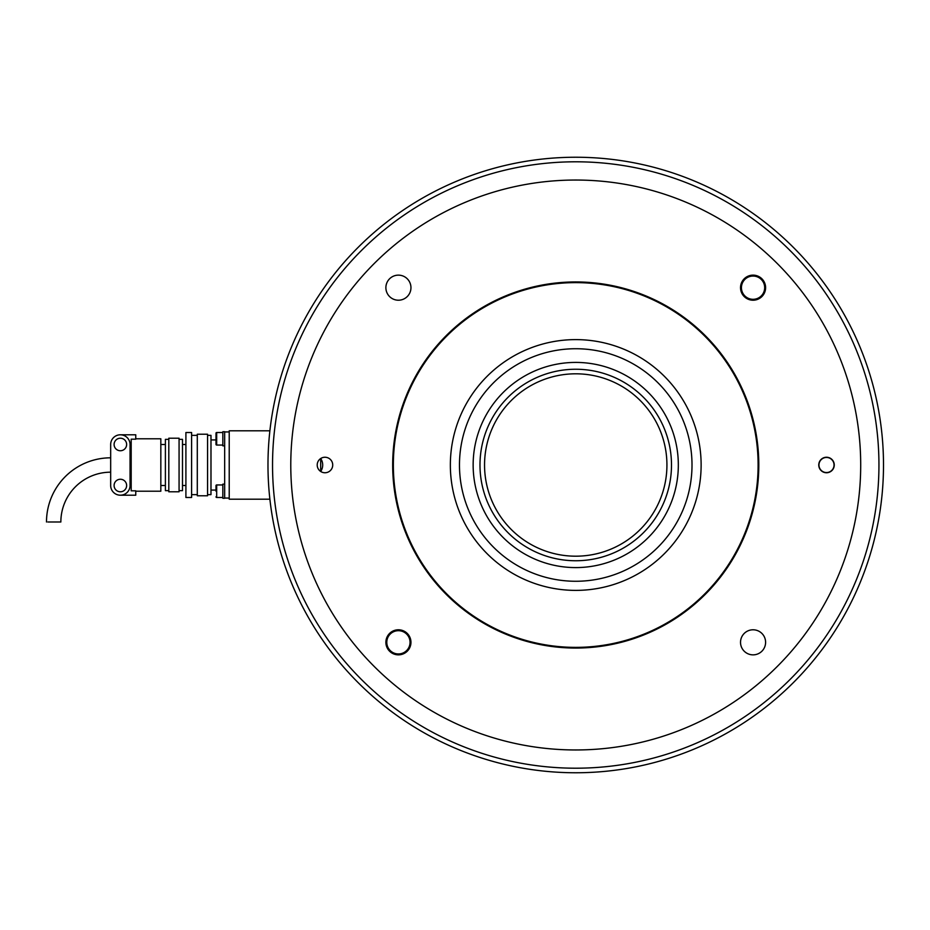 <?xml version="1.0" encoding="UTF-8"?>
<svg xmlns="http://www.w3.org/2000/svg" width="930" height="930" viewBox="0 0 930 930"><rect width="100%" height="100%" fill="white"/><g stroke="black" fill="none" stroke-linecap="round" stroke-linejoin="round"><path stroke-width="1.4" d="M575.74 768.203A303.203 303.203 0 0 0 878.943 465A303.203 303.203 0 0 0 575.74 161.797A303.203 303.203 0 0 0 272.537 465A303.203 303.203 0 0 0 575.74 768.203M575.74 157.24A307.76 307.76 0 0 1 883.5 465A307.76 307.76 0 0 1 575.74 772.76A307.76 307.76 0 0 1 267.98 465A307.76 307.76 0 0 1 575.74 157.24M320.687 458.537A11.404 11.404 0 0 1 320.687 471.464L320.687 458.537M753.056 299.309A11.625 11.625 0 0 1 741.431 287.684A11.625 11.625 0 0 1 753.056 276.047A11.625 11.625 0 0 1 764.681 287.684A11.625 11.625 0 0 1 753.056 299.309M398.412 653.953A11.625 11.625 0 0 1 386.787 642.316A11.625 11.625 0 0 1 398.412 630.691A11.625 11.625 0 0 1 410.049 642.316A11.625 11.625 0 0 1 398.412 653.953M398.412 654.86A12.543 12.543 0 0 0 410.955 642.316A12.543 12.543 0 0 0 398.412 629.784A12.543 12.543 0 0 0 385.88 642.316A12.543 12.543 0 0 0 398.412 654.86M398.412 300.216A12.543 12.543 0 0 0 410.955 287.684A12.543 12.543 0 0 0 398.412 275.141A12.543 12.543 0 0 0 385.88 287.684A12.543 12.543 0 0 0 398.412 300.216M753.056 300.216A12.543 12.543 0 0 0 765.599 287.684A12.543 12.543 0 0 0 753.056 275.141A12.543 12.543 0 0 0 740.524 287.684A12.543 12.543 0 0 0 753.056 300.216M753.056 654.86A12.543 12.543 0 0 0 765.599 642.316A12.543 12.543 0 0 0 753.056 629.784A12.543 12.543 0 0 0 740.524 642.316A12.543 12.543 0 0 0 753.056 654.86M324.965 472.754A7.754 7.754 0 0 0 332.719 465A7.754 7.754 0 0 0 324.965 457.246A7.754 7.754 0 0 0 317.211 465A7.754 7.754 0 0 0 324.965 472.754M826.503 472.754A7.754 7.754 0 0 0 834.257 465A7.754 7.754 0 0 0 826.503 457.246A7.754 7.754 0 0 0 818.76 465A7.754 7.754 0 0 0 826.503 472.754M575.74 339.613A125.387 125.387 0 0 1 701.127 465A125.387 125.387 0 0 1 575.74 590.387A125.387 125.387 0 0 1 450.353 465A125.387 125.387 0 0 1 575.74 339.613M575.74 647.373A182.373 182.373 0 0 1 393.355 465A182.373 182.373 0 0 1 575.74 282.627A182.373 182.373 0 0 1 758.113 465A182.373 182.373 0 0 1 575.74 647.373M575.74 749.964A284.964 284.964 0 0 1 290.776 465A284.964 284.964 0 0 1 575.74 180.036A284.964 284.964 0 0 1 860.703 465A284.964 284.964 0 0 1 575.74 749.964M269.886 430.799L229.222 430.799L229.222 499.201L269.886 499.201M631.842 379.115A102.591 102.591 0 0 1 661.625 521.114A102.591 102.591 0 0 1 519.626 550.886A102.591 102.591 0 0 1 489.854 408.886A102.591 102.591 0 0 1 631.842 379.115M512.151 562.336A116.262 116.262 0 0 1 478.404 401.411A116.262 116.262 0 0 1 639.329 367.664A116.262 116.262 0 0 1 673.076 528.589A116.262 116.262 0 0 1 512.151 562.336A116.262 116.262 0 0 0 673.076 528.589A116.262 116.262 0 0 0 639.329 367.664M504.362 521.753A91.187 91.187 0 0 0 632.493 536.378A91.187 91.187 0 0 0 647.117 408.247A91.187 91.187 0 0 0 518.987 393.623A91.187 91.187 0 0 0 504.362 521.753A91.187 91.187 0 0 1 518.987 393.623A91.187 91.187 0 0 1 647.117 408.247M224.665 498.282L224.665 484.146L222.84 484.146L222.84 498.282L224.665 498.282M222.84 484.949L216.678 484.949A0.686 0.686 0 0 0 215.993 485.634L215.993 491.214M222.84 497.48L216.678 497.48A0.686 0.686 0 0 1 215.993 496.806M826.503 472.545A7.545 7.545 0 0 1 818.958 465A7.545 7.545 0 0 1 826.503 457.455A7.545 7.545 0 0 1 834.047 465A7.545 7.545 0 0 1 826.503 472.545M210.982 439.925L215.993 439.925M210.982 490.075L215.993 490.075M207.564 435.368L210.982 435.368L210.982 494.632L207.564 494.632M197.3 434.229L207.564 434.229L207.564 495.771L197.3 495.771L197.3 434.229M191.603 435.368L197.3 435.368M191.603 494.632L197.3 494.632M185.907 432.52L191.603 432.52L191.603 497.48L185.907 497.48L185.907 432.52M182.489 444.482L185.907 444.482M182.489 485.518L185.907 485.518M179.072 439.355L182.489 439.355L182.489 490.645L179.072 490.645M168.807 438.216L179.072 438.216L179.072 491.784L168.807 491.784L168.807 438.216M168.807 490.645L165.389 490.645L165.389 439.355L168.807 439.355M160.832 444.482L165.389 444.482M160.832 485.518L165.389 485.518M135.757 438.786L160.832 438.786L160.832 491.214L135.757 491.214M120.365 495.202A9.684 9.684 0 0 1 110.67 485.518L110.67 444.482A9.684 9.684 0 0 1 120.365 434.798A9.684 9.684 0 0 1 130.049 444.482L130.049 485.518A9.684 9.684 0 0 1 120.365 495.202L135.757 495.202L135.757 490.819L131.188 490.819L131.188 439.181L135.757 439.181L135.757 434.798L120.365 434.798M120.365 438.216A6.266 6.266 0 0 1 126.631 444.482A6.266 6.266 0 0 1 120.365 450.748A6.266 6.266 0 0 1 114.099 444.482A6.266 6.266 0 0 1 120.365 438.216M120.365 479.252A6.266 6.266 0 0 1 126.631 485.518A6.266 6.266 0 0 1 120.365 491.784A6.266 6.266 0 0 1 114.099 485.518A6.266 6.266 0 0 1 120.365 479.252M110.67 472.184A49.813 49.813 0 0 0 60.857 521.997L47.872 521.997M52.417 521.997L51.592 521.997M50.057 521.997L48.709 521.997M110.67 457.816A64.17 64.17 0 0 0 46.5 521.997M229.222 498.062L224.665 498.062L224.665 431.939L229.222 431.939M224.665 445.854L224.665 431.718L222.84 431.718L222.84 445.854L224.665 445.854M222.84 432.52L216.678 432.52A0.686 0.686 0 0 0 215.993 433.194L215.993 444.366A0.686 0.686 0 0 0 216.678 445.052L222.84 445.052M215.993 438.786L215.993 441.657M216.678 445.052L216.678 432.52A0.686 0.686 0 0 0 215.993 433.194L215.993 435.914M575.74 281.941A183.059 183.059 0 0 1 758.799 465A183.059 183.059 0 0 1 575.74 648.059A183.059 183.059 0 0 1 392.681 465A183.059 183.059 0 0 1 575.74 281.941M516.15 390.054A95.744 95.744 0 0 0 500.793 524.59A95.744 95.744 0 0 0 635.33 539.946A95.744 95.744 0 0 0 650.686 405.41A95.744 95.744 0 0 0 516.15 390.054M216.678 484.949L216.678 497.48"/></g></svg>
